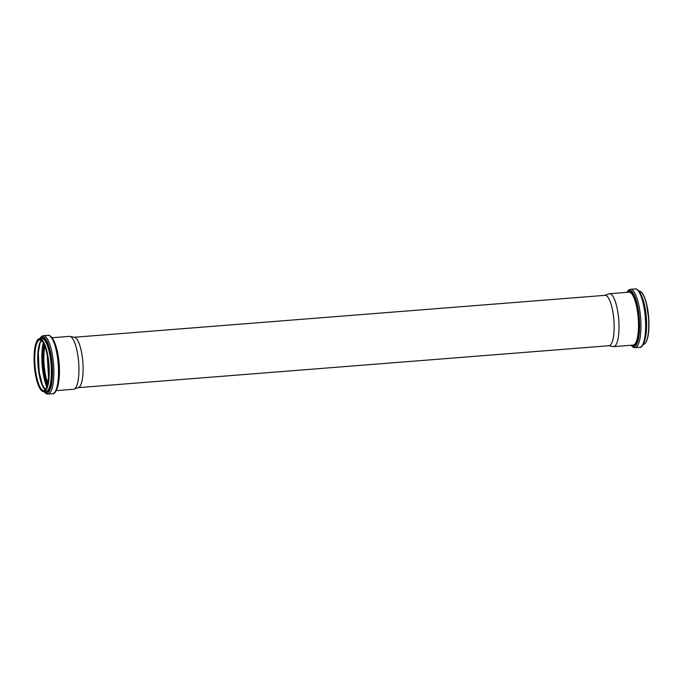<?xml version="1.0" encoding="UTF-8"?>
<svg xmlns="http://www.w3.org/2000/svg" width="683" height="683" viewBox="0 0 683 683"><rect width="100%" height="100%" fill="white"/><g stroke="black" fill="none" stroke-linecap="round" stroke-linejoin="round"><path stroke-width="1.02" d="M604.779 295.355L608.92 293.844A26.535 7.197 85.5 0 1 609.458 293.724A26.535 7.197 85.5 0 1 618.721 319.61A26.535 7.197 85.5 0 1 613.633 346.623A26.535 7.197 85.5 0 1 613.086 346.588L608.766 345.743M74.259 337.257L605.044 295.338A25.271 6.856 85.5 0 1 613.863 319.986A25.271 6.856 85.5 0 1 609.023 345.726L78.238 387.645M52.113 337.744L69.384 336.377A26.535 7.197 85.5 0 1 69.931 336.412L74.524 337.308A25.271 6.856 85.5 0 1 82.822 361.93A25.271 6.856 85.5 0 1 78.485 387.551L74.097 389.156A26.535 7.197 85.5 0 1 73.568 389.276L56.296 390.642M47.793 383.308A25.356 6.873 85.5 0 1 44.873 346.324M47.784 383.368A25.442 6.898 85.5 0 1 44.847 346.264M69.931 336.412A26.535 7.197 85.5 0 1 78.647 362.263A26.535 7.197 85.5 0 1 74.097 389.156M641.422 292.333A26.338 7.146 85.5 0 1 648.654 317.245A26.338 7.146 85.5 0 1 645.418 342.977M639.168 291.291A26.62 7.214 85.5 0 1 648.466 317.254A26.62 7.214 85.5 0 1 643.36 344.36L643.36 344.36C643.932 344.591 644.82 343.873 646.041 342.2L647.51 338.426C648.739 333.646 649.183 327.533 648.85 320.096L646.425 303.158C643.907 294.74 641.491 290.779 639.168 291.291L639.168 291.291M642.558 298.334A26.62 7.214 85.5 0 1 645.606 336.864M637.674 290.207A28.293 7.675 85.5 0 1 646.109 317.441A28.293 7.675 85.5 0 1 642.054 345.658M635.088 288.943A29.275 7.94 85.5 0 1 645.307 317.51A29.275 7.94 85.5 0 1 639.698 347.323C641.158 348.048 642.857 345.786 644.812 340.527L646.127 332.775C646.758 325.33 646.434 317.493 645.153 309.279C644.197 303.44 642.899 298.659 641.252 294.936L639.015 291.12C637.452 289.413 636.146 288.687 635.088 288.943L630.426 289.31A29.275 7.94 85.5 0 1 640.645 317.877A29.275 7.94 85.5 0 1 635.036 347.69L639.698 347.323M626.943 292.341A28.259 7.667 85.5 0 1 639.015 314.957A28.259 7.667 85.5 0 1 632.825 346.58A28.259 7.667 85.5 0 1 631.118 345.239M628.053 292.256A27.047 7.334 85.5 0 1 638.801 317.211A27.047 7.334 85.5 0 1 632.68 345.385A27.047 7.334 85.5 0 1 632.227 345.154M609.458 293.724L628.932 292.187A26.535 7.197 85.5 0 1 638.195 318.065A26.535 7.197 85.5 0 1 633.107 345.086L613.633 346.623M47.767 383.445A25.442 6.898 85.5 0 1 44.822 346.187M47.486 384.683A25.954 7.035 85.5 0 1 44.352 345.009M47.144 385.929A27.593 7.479 85.5 0 1 43.823 343.831M46.803 386.954A28.105 7.624 85.5 0 1 43.319 342.866M41.048 380.841A28.105 7.624 85.5 0 1 38.598 349.816M41.373 340.356A25.442 6.898 85.5 0 0 38.009 365.473A25.442 6.898 85.5 0 0 45.274 389.745A25.928 7.035 85.5 0 1 38.41 365.439A25.928 7.035 85.5 0 1 41.39 340.365M42.969 390.36A25.442 6.898 85.5 0 1 34.918 363.988A25.442 6.898 85.5 0 1 39.913 339.801C42.798 340.296 45.24 345.419 47.221 355.177L48.561 377.4L46.862 386.809C45.505 389.771 44.523 391.009 43.917 390.522A25.442 6.898 85.5 0 1 42.969 390.36M42.559 390.838A25.886 7.018 85.5 0 1 34.705 349.833A25.886 7.018 85.5 0 1 47.195 354.912A25.886 7.018 85.5 0 1 42.559 390.838M42.577 391.291A26.338 7.146 85.5 0 1 34.585 349.568A26.338 7.146 85.5 0 1 47.289 354.742A26.338 7.146 85.5 0 1 42.577 391.291M43.866 391.709L46.376 393.801L47.93 394.057A29.275 7.94 85.5 0 0 53.539 364.244A29.275 7.94 85.5 0 0 43.319 335.677L41.714 336.249L39.674 338.64A26.62 7.214 85.5 0 1 48.945 364.602A26.62 7.214 85.5 0 1 43.849 391.709A26.62 7.214 85.5 0 1 42.858 391.547M41.791 338.469A26.62 7.214 85.5 0 1 51.08 364.44A26.62 7.214 85.5 0 1 45.983 391.538L42.739 391.521L40.86 389.993L38.829 386.501C36.856 381.968 35.456 376.009 34.62 368.607L34.355 351.506C35.525 342.789 37.292 338.503 39.657 338.64L41.791 338.469M40.937 338.537A27.107 7.351 85.5 0 1 51.686 363.638A27.107 7.351 85.5 0 1 45.548 391.82A27.107 7.351 85.5 0 1 45.129 391.607M39.87 338.623A28.293 7.675 85.5 0 1 51.934 361.384A28.293 7.675 85.5 0 1 45.735 392.981A28.293 7.675 85.5 0 1 44.062 391.692M43.319 335.677L47.989 335.31A29.275 7.94 85.5 0 1 58.209 363.877A29.275 7.94 85.5 0 1 52.6 393.69L47.93 394.057M50.653 336.659A28.259 7.667 85.5 0 1 59.003 363.808A28.259 7.667 85.5 0 1 55.024 391.94M56.083 346.699A26.535 7.197 85.5 0 1 58.806 381.174M630.426 289.31L628.795 289.891L626.729 292.358M630.904 345.256L633.474 347.434L635.036 347.69M41.475 340.441L39.99 343.327L38.316 352.735L39.144 371.842L42.286 384.512L45.368 389.643M47.989 335.31C49.056 335.063 50.371 335.788 51.917 337.487L54.111 341.235C55.775 344.966 57.09 349.773 58.055 355.655C59.336 363.911 59.66 371.765 59.02 379.227L57.756 386.74C55.835 392.068 54.119 394.381 52.6 393.69"/></g></svg>
